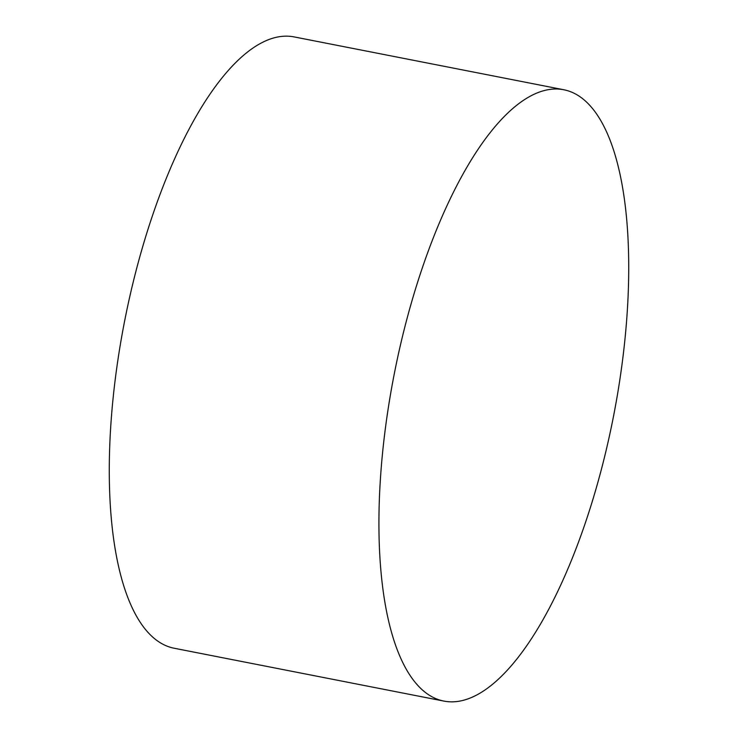 <?xml version="1.0" encoding="UTF-8"?>
<svg xmlns="http://www.w3.org/2000/svg" width="738" height="738" viewBox="0 0 738 738"><rect width="100%" height="100%" fill="white"/><g stroke="black" fill="none" stroke-linecap="round" stroke-linejoin="round"><path stroke-width="1.11" d="M563.731 89.741L294.084 36.9A311.491 111.632 101.1 0 0 152.877 214.444A311.491 111.632 101.1 0 0 174.269 648.259L443.916 701.1A311.491 111.632 -78.9 0 1 422.523 267.294A311.491 111.632 -78.9 0 1 563.731 89.741A311.491 111.632 -78.9 0 1 585.123 523.556A311.491 111.632 -78.9 0 1 443.916 701.1"/></g></svg>
